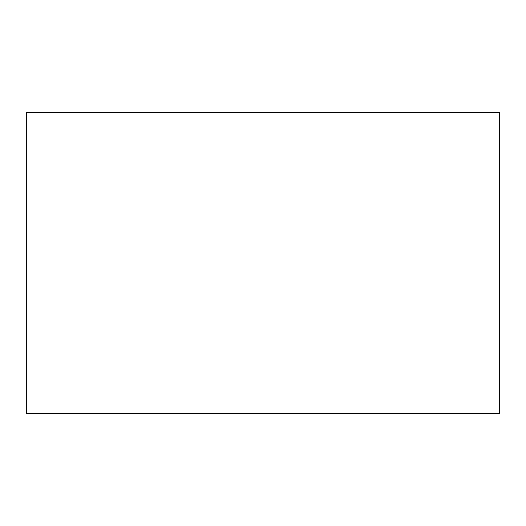 <?xml version="1.0" encoding="UTF-8"?>
<svg xmlns="http://www.w3.org/2000/svg" width="526" height="526" viewBox="0 0 526 526"><rect width="100%" height="100%" fill="white"/><g stroke="black" fill="none" stroke-linecap="round" stroke-linejoin="round"><path stroke-width="0.79" d="M26.3 112.682L26.3 413.318L499.7 413.318L499.7 112.682L26.3 112.682"/></g></svg>
